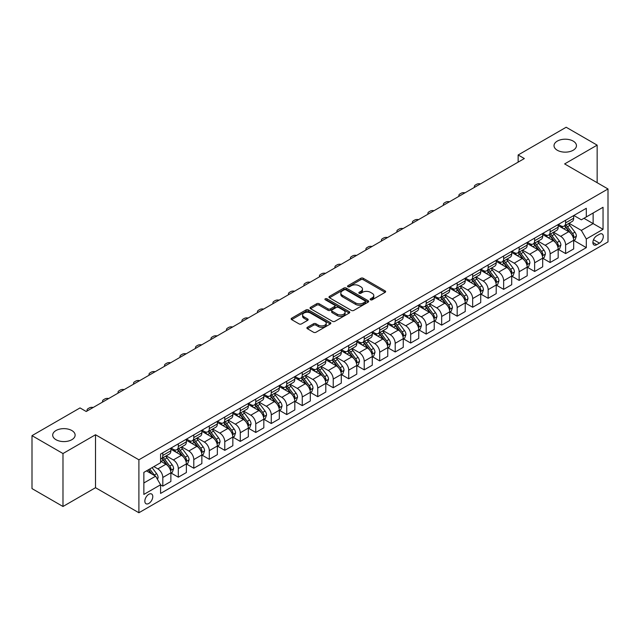 <?xml version="1.0" encoding="UTF-8"?>
<svg xmlns="http://www.w3.org/2000/svg" width="640" height="640" viewBox="0 0 640 640"><rect width="100%" height="100%" fill="white"/><g stroke="black" fill="none" stroke-linecap="round" stroke-linejoin="round"><path stroke-width="0.96" d="M370.512 299.792A1.208 0.696 0 0 0 372.208 299.792L385.136 292.328A1.72 0.992 0 0 0 385.64 291.624A1.72 0.992 0 0 0 385.136 290.92L363.24 278.28A1.72 0.992 0 0 0 360.808 278.28L347.88 285.744A1.208 0.696 0 0 0 347.528 286.232A1.208 0.696 0 0 0 347.88 286.728A1.208 0.696 0 0 0 349.584 286.728L351.256 285.76A5.504 3.176 0 0 1 359.04 285.76L360.864 286.816A5.504 3.176 0 0 1 362.48 289.056A5.504 3.176 0 0 1 360.864 291.304L359.192 292.272A1.208 0.696 0 0 0 358.84 292.768A1.208 0.696 0 0 0 359.192 293.256A1.208 0.696 0 0 0 360.896 293.256L362.568 292.288A5.504 3.176 0 0 1 370.36 292.288L372.184 293.344A5.504 3.176 0 0 1 373.792 295.592A5.504 3.176 0 0 1 372.184 297.84L370.512 298.808A1.208 0.696 0 0 0 370.152 299.296A1.208 0.696 0 0 0 370.512 299.792L370.512 298.808M71.848 430.536A11.216 6.48 0 0 0 59.624 429.128A11.216 6.48 0 0 0 52.696 435.112A11.216 6.48 0 0 0 55.984 439.696A11.216 6.48 0 0 0 68.208 441.096A11.216 6.48 0 0 0 75.128 435.112A11.216 6.48 0 0 0 71.848 430.536M573.176 141.096A11.216 6.48 0 0 0 560.952 139.688A11.216 6.48 0 0 0 554.024 145.672A11.216 6.48 0 0 0 557.312 150.256A11.216 6.48 0 0 0 569.536 151.656A11.216 6.48 0 0 0 576.456 145.672A11.216 6.48 0 0 0 573.176 141.096M148.808 503.448A5.608 3.24 120 0 0 152.472 498.504A5.608 3.24 120 0 0 151.616 494.008A5.608 3.24 120 0 0 148.808 494.288A5.608 3.24 120 0 0 145.144 499.232A5.608 3.24 120 0 0 146.008 503.728A5.608 3.24 120 0 0 148.808 503.448M307.4 327.304A1.72 0.992 0 0 0 306.896 328.008A1.72 0.992 0 0 0 307.4 328.704L313.544 332.256A1.72 0.992 0 0 0 315.976 332.256L330.336 323.968A1.72 0.992 0 0 0 330.84 323.264A1.72 0.992 0 0 0 330.336 322.56L308.432 309.92A1.72 0.992 0 0 0 306 309.92L291.648 318.208A1.72 0.992 0 0 0 291.144 318.912A1.72 0.992 0 0 0 291.648 319.616L299.064 323.896A1.72 0.992 0 0 0 301.504 323.896L307.648 320.352A1.72 0.992 0 0 0 308.152 319.648A1.72 0.992 0 0 0 307.648 318.944L303.968 316.824A4.6 2.656 0 0 1 302.616 314.944A4.6 2.656 0 0 1 305.456 312.488A4.6 2.656 0 0 1 310.472 313.064L324.888 321.384A4.6 2.656 0 0 1 326.24 323.264A4.6 2.656 0 0 1 323.392 325.72A4.6 2.656 0 0 1 318.384 325.144L315.976 323.76A1.72 0.992 0 0 0 313.544 323.76L307.4 327.304L307.4 328.704M95.52 434.752L62.984 453.536L32 435.648L32 488.6L62.984 506.488L95.52 487.704L138.896 512.752L138.896 459.8L95.52 434.752L95.52 487.704M597.152 182.704L597.152 145.136L564.624 163.92L608 188.968L138.896 459.8M597.152 145.136L566.168 127.248L518.144 154.976L518.144 162.136M32 435.648L80.024 407.92L86.224 411.504L524.344 158.552L518.144 154.976M351.376 310.408A1.72 0.992 0 0 0 353.808 310.408L368.168 302.12A1.72 0.992 0 0 0 368.672 301.424A1.72 0.992 0 0 0 368.168 300.72L346.272 288.08A1.72 0.992 0 0 0 343.84 288.08L329.48 296.368A1.72 0.992 0 0 0 328.976 297.064A1.72 0.992 0 0 0 329.48 297.768L351.376 310.408M325.768 300.048A1.208 0.696 0 0 1 326.984 300.216L349.224 313.056L334.896 321.336A1.72 0.992 0 0 1 332.464 321.336L310.56 308.688L310.56 307.288A1.72 0.992 0 0 0 310.056 307.992A1.72 0.992 0 0 0 310.56 308.688M310.56 307.288L316.704 303.736A1.72 0.992 0 0 1 319.144 303.736L328.024 308.864A1.72 0.992 0 0 0 330.456 308.864L334.528 306.512A1.72 0.992 0 0 0 335.032 305.808A1.72 0.992 0 0 0 334.528 305.112L325.28 299.768A1.208 0.696 0 0 1 324.928 299.28A1.208 0.696 0 0 1 325.672 298.64A1.208 0.696 0 0 1 326.984 298.784L349.248 311.64A1.72 0.992 0 0 1 349.752 312.344A1.72 0.992 0 0 1 349.248 313.048L349.248 311.64M599.448 234.256L596.72 235.832A5.432 3.136 120 0 0 593.176 240.624A5.432 3.136 120 0 0 594.008 244.976A5.432 3.136 120 0 0 596.72 244.704L599.448 243.136A5.432 3.136 120 0 0 603 238.344A5.432 3.136 120 0 0 602.168 233.992A5.432 3.136 120 0 0 599.448 234.256M138.896 512.752L608 241.92L608 188.968M573.856 215.48L581.352 219.808L586.312 216.944L586.312 208.288L160.584 454.072L160.584 462.736L143.856 472.392L143.856 494.432L160.584 484.776L160.584 493.432L586.312 247.64L586.312 238.984L581.352 230.392L569.032 223.28M586.312 216.944L603.04 207.28L603.04 229.32L586.312 238.984M62.984 453.536L62.984 506.488M583.952 218.304L593.128 223.6L593.128 213.008L603.04 207.28M581.352 230.392L593.128 223.6L603.04 229.32M143.856 482.984L155.624 476.184L146.456 470.888M160.584 484.848L162.816 486.136L162.816 477.472A7.008 4.048 -120 0 0 157.856 468.888L153.896 466.6M162.816 486.136L170.872 481.48L170.872 472.824A7.008 4.048 -120 0 0 165.912 464.24L160.584 461.16M171.056 473L178.312 477.192L178.312 468.528A7.008 4.048 -120 0 0 173.352 459.944L166.232 455.832M178.312 477.192L186.368 472.536L186.368 463.88A7.008 4.048 -120 0 0 181.408 455.296L170.872 449.208M186.552 464.056L193.8 468.24L193.8 459.584A7.008 4.048 -120 0 0 188.84 451L181.728 446.888M193.8 468.24L201.856 463.592L201.856 454.936A7.008 4.048 -120 0 0 196.896 446.344L186.368 440.264M202.04 455.112L209.296 459.296L209.296 450.64A7.008 4.048 -120 0 0 204.336 442.056L197.216 437.944M209.296 459.296L217.352 454.648L217.352 445.992A7.008 4.048 -120 0 0 212.392 437.4L201.856 431.32M217.536 446.168L224.784 450.352L224.784 441.696A7.008 4.048 -120 0 0 219.824 433.112L212.712 429M224.784 450.352L232.84 445.704L232.84 437.048A7.008 4.048 -120 0 0 227.88 428.456L217.352 422.376M233.024 437.224L240.28 441.408L240.28 432.752A7.008 4.048 -120 0 0 235.32 424.168L228.2 420.056M240.28 441.408L248.336 436.76L248.336 428.104A7.008 4.048 -120 0 0 243.376 419.512L232.84 413.432M248.52 428.28L255.768 432.464L255.768 423.808A7.008 4.048 -120 0 0 250.808 415.224L243.696 411.112M255.768 432.464L263.824 427.816L263.824 419.16A7.008 4.048 -120 0 0 258.864 410.568L248.336 404.488M264.008 419.336L271.264 423.52L271.264 414.864A7.008 4.048 -120 0 0 266.304 406.28L259.184 402.168M271.264 423.52L279.32 418.872L279.32 410.216A7.008 4.048 -120 0 0 274.36 401.624L263.824 395.544M279.504 410.392L286.752 414.576L286.752 405.92A7.008 4.048 -120 0 0 281.8 397.336L274.68 393.224M286.752 414.576L294.808 409.928L294.808 401.272A7.008 4.048 -120 0 0 289.856 392.68L279.32 386.6M294.992 401.448L302.248 405.632L302.248 396.976A7.008 4.048 -120 0 0 297.288 388.392L290.168 384.28M302.248 405.632L310.304 400.984L310.304 392.328A7.008 4.048 -120 0 0 305.344 383.736L294.808 377.656M310.488 392.504L317.736 396.688L317.736 388.032A7.008 4.048 -120 0 0 312.784 379.448L305.664 375.336M317.736 396.688L325.792 392.04L325.792 383.376A7.008 4.048 -120 0 0 320.84 374.792L310.304 368.712M325.976 383.56L333.232 387.744L333.232 379.088A7.008 4.048 -120 0 0 328.272 370.496L321.152 366.392M333.232 387.744L341.288 383.096L341.288 374.432A7.008 4.048 -120 0 0 336.328 365.848L325.792 359.768M341.472 374.616L348.72 378.8L348.72 370.144A7.008 4.048 -120 0 0 343.768 361.552L336.648 357.448M348.72 378.8L356.776 374.152L356.776 365.488A7.008 4.048 -120 0 0 351.824 356.904L341.288 350.824M356.968 365.672L364.216 369.856L364.216 361.2A7.008 4.048 -120 0 0 359.256 352.608L352.136 348.504M364.216 369.856L372.272 365.208L372.272 356.544A7.008 4.048 -120 0 0 367.312 347.96L356.776 341.88M372.456 356.728L379.704 360.912L379.704 352.256A7.008 4.048 -120 0 0 374.752 343.664L367.632 339.56M379.704 360.912L387.76 356.264L387.76 347.6A7.008 4.048 -120 0 0 382.808 339.016L372.272 332.936M387.952 347.784L395.2 351.968L395.2 343.312A7.008 4.048 -120 0 0 390.24 334.72L383.12 330.616M395.2 351.968L403.256 347.32L403.256 338.656A7.008 4.048 -120 0 0 398.296 330.072L387.76 323.992M403.44 338.84L410.688 343.024L410.688 334.368A7.008 4.048 -120 0 0 405.736 325.776L398.616 321.672M410.688 343.024L418.744 338.368L418.744 329.712A7.008 4.048 -120 0 0 413.792 321.128L403.256 315.048M418.936 329.896L426.184 334.08L426.184 325.424A7.008 4.048 -120 0 0 421.224 316.832L414.104 312.728M426.184 334.08L434.24 329.424L434.24 320.768A7.008 4.048 -120 0 0 429.28 312.184L418.744 306.104M434.424 320.952L441.672 325.136L441.672 316.48A7.008 4.048 -120 0 0 436.72 307.888L429.6 303.776M441.672 325.136L449.728 320.48L449.728 311.824A7.008 4.048 -120 0 0 444.776 303.24L434.24 297.16M449.92 312.008L457.168 316.192L457.168 307.528A7.008 4.048 -120 0 0 452.208 298.944L445.096 294.832M457.168 316.192L465.224 311.536L465.224 302.88A7.008 4.048 -120 0 0 460.264 294.296L449.728 288.208M465.408 303.056L472.664 307.248L472.664 298.584A7.008 4.048 -120 0 0 467.704 290L460.584 285.888M472.664 307.248L480.72 302.592L480.72 293.936A7.008 4.048 -120 0 0 475.76 285.352L465.224 279.264M480.904 294.112L488.152 298.304L488.152 289.64A7.008 4.048 -120 0 0 483.192 281.056L476.08 276.944M488.152 298.304L496.208 293.648L496.208 284.992A7.008 4.048 -120 0 0 491.248 276.408L480.72 270.32M496.392 285.168L503.648 289.36L503.648 280.696A7.008 4.048 -120 0 0 498.688 272.112L491.568 268M503.648 289.36L511.704 284.704L511.704 276.048A7.008 4.048 -120 0 0 506.744 267.464L496.208 261.376M511.888 276.224L519.136 280.416L519.136 271.752A7.008 4.048 -120 0 0 514.176 263.168L507.064 259.056M519.136 280.416L527.192 275.76L527.192 267.104A7.008 4.048 -120 0 0 522.232 258.52L511.704 252.432M527.376 267.28L534.632 271.472L534.632 262.808A7.008 4.048 -120 0 0 529.672 254.224L522.552 250.112M534.632 271.472L542.688 266.816L542.688 258.16A7.008 4.048 -120 0 0 537.728 249.576L527.192 243.488M542.872 258.336L550.12 262.52L550.12 253.864A7.008 4.048 -120 0 0 545.16 245.28L538.048 241.168M550.12 262.52L558.176 257.872L558.176 249.216A7.008 4.048 -120 0 0 553.216 240.632L542.688 234.544M558.36 249.392L565.616 253.576L565.616 244.92A7.008 4.048 -120 0 0 560.656 236.336L553.536 232.224M565.616 253.576L573.672 248.928L573.672 240.272A7.008 4.048 -120 0 0 568.712 231.68L558.176 225.6M558.36 224.424L560.656 225.744A7.008 4.048 -120 0 0 564.16 226.088A7.008 4.048 -120 0 0 565.616 222.88L565.616 220.232M542.872 233.368L545.16 234.688A7.008 4.048 -120 0 0 548.672 235.04A7.008 4.048 -120 0 0 550.12 231.824L550.12 229.176M527.376 242.312L529.672 243.632A7.008 4.048 -120 0 0 533.176 243.984A7.008 4.048 -120 0 0 534.632 240.768L534.632 238.12M511.888 251.256L514.176 252.576A7.008 4.048 -120 0 0 517.688 252.928A7.008 4.048 -120 0 0 519.136 249.712L519.136 247.064M496.392 260.2L498.688 261.52A7.008 4.048 -120 0 0 502.192 261.872A7.008 4.048 -120 0 0 503.648 258.656L503.648 256.008M480.904 269.144L483.192 270.464A7.008 4.048 -120 0 0 486.704 270.816A7.008 4.048 -120 0 0 488.152 267.6L488.152 264.96M465.408 278.088L467.704 279.408A7.008 4.048 -120 0 0 471.208 279.76A7.008 4.048 -120 0 0 472.664 276.552L472.664 273.904M449.92 287.032L452.208 288.352A7.008 4.048 -120 0 0 455.712 288.704A7.008 4.048 -120 0 0 457.168 285.496L457.168 282.848M434.424 295.976L436.72 297.296A7.008 4.048 -120 0 0 440.224 297.648A7.008 4.048 -120 0 0 441.672 294.44L441.672 291.792M418.936 304.92L421.224 306.24A7.008 4.048 -120 0 0 424.728 306.592A7.008 4.048 -120 0 0 426.184 303.384L426.184 300.736M403.44 313.864L405.736 315.184A7.008 4.048 -120 0 0 409.24 315.536A7.008 4.048 -120 0 0 410.688 312.328L410.688 309.68M387.952 322.808L390.24 324.136A7.008 4.048 -120 0 0 393.744 324.48A7.008 4.048 -120 0 0 395.2 321.272L395.2 318.624M372.456 331.752L374.752 333.08A7.008 4.048 -120 0 0 378.256 333.424A7.008 4.048 -120 0 0 379.704 330.216L379.704 327.568M356.968 340.696L359.256 342.024A7.008 4.048 -120 0 0 362.76 342.368A7.008 4.048 -120 0 0 364.216 339.16L364.216 336.512M341.472 349.64L343.768 350.968A7.008 4.048 -120 0 0 347.272 351.312A7.008 4.048 -120 0 0 348.72 348.104L348.72 345.456M325.976 358.584L328.272 359.912A7.008 4.048 -120 0 0 331.776 360.256A7.008 4.048 -120 0 0 333.232 357.048L333.232 354.4M310.488 367.528L312.784 368.856A7.008 4.048 -120 0 0 316.288 369.2A7.008 4.048 -120 0 0 317.736 365.992L317.736 363.344M294.992 376.472L297.288 377.8A7.008 4.048 -120 0 0 300.792 378.144A7.008 4.048 -120 0 0 302.248 374.936L302.248 372.288M279.504 385.416L281.8 386.744A7.008 4.048 -120 0 0 285.304 387.088A7.008 4.048 -120 0 0 286.752 383.88L286.752 381.232M264.008 394.36L266.304 395.688A7.008 4.048 -120 0 0 269.808 396.032A7.008 4.048 -120 0 0 271.264 392.824L271.264 390.176M248.52 403.304L250.808 404.632A7.008 4.048 -120 0 0 254.32 404.976A7.008 4.048 -120 0 0 255.768 401.768L255.768 399.12M233.024 412.248L235.32 413.576A7.008 4.048 -120 0 0 238.824 413.92A7.008 4.048 -120 0 0 240.28 410.712L240.28 408.064M217.536 421.2L219.824 422.52A7.008 4.048 -120 0 0 223.336 422.864A7.008 4.048 -120 0 0 224.784 419.656L224.784 417.008M202.04 430.144L204.336 431.464A7.008 4.048 -120 0 0 207.84 431.808A7.008 4.048 -120 0 0 209.296 428.6L209.296 425.952M186.552 439.088L188.84 440.408A7.008 4.048 -120 0 0 192.352 440.752A7.008 4.048 -120 0 0 193.8 437.544L193.8 434.896M171.056 448.032L173.352 449.352A7.008 4.048 -120 0 0 176.856 449.704A7.008 4.048 -120 0 0 178.312 446.488L178.312 443.84M573.856 240.448L586.312 247.64M564.16 226.088L572.216 221.44A7.008 4.048 -120 0 0 573.672 218.232L573.672 215.584M548.672 235.04L556.728 230.384A7.008 4.048 -120 0 0 558.176 227.176L558.176 224.528M533.176 243.984L541.232 239.328A7.008 4.048 -120 0 0 542.688 236.12L542.688 233.472M517.688 252.928L525.744 248.272A7.008 4.048 -120 0 0 527.192 245.064L527.192 242.416M502.192 261.872L510.248 257.216A7.008 4.048 -120 0 0 511.704 254.008L511.704 251.36M486.704 270.816L494.76 266.16A7.008 4.048 -120 0 0 496.208 262.952L496.208 260.304M471.208 279.76L479.264 275.104A7.008 4.048 -120 0 0 480.72 271.896L480.72 269.248M455.712 288.704L463.768 284.048A7.008 4.048 -120 0 0 465.224 280.84L465.224 278.192M440.224 297.648L448.28 292.992A7.008 4.048 -120 0 0 449.728 289.784L449.728 287.136M424.728 306.592L432.784 301.936A7.008 4.048 -120 0 0 434.24 298.728L434.24 296.08M409.24 315.536L417.296 310.888A7.008 4.048 -120 0 0 418.744 307.672L418.744 305.024M393.744 324.48L401.8 319.832A7.008 4.048 -120 0 0 403.256 316.616L403.256 313.968M378.256 333.424L386.312 328.776A7.008 4.048 -120 0 0 387.76 325.56L387.76 322.912M362.76 342.368L370.816 337.72A7.008 4.048 -120 0 0 372.272 334.504L372.272 331.856M347.272 351.312L355.328 346.664A7.008 4.048 -120 0 0 356.776 343.448L356.776 340.808M331.776 360.256L339.832 355.608A7.008 4.048 -120 0 0 341.288 352.4L341.288 349.752M316.288 369.2L324.344 364.552A7.008 4.048 -120 0 0 325.792 361.344L325.792 358.696M300.792 378.144L308.848 373.496A7.008 4.048 -120 0 0 310.304 370.288L310.304 367.64M285.304 387.088L293.36 382.44A7.008 4.048 -120 0 0 294.808 379.232L294.808 376.584M269.808 396.032L277.864 391.384A7.008 4.048 -120 0 0 279.32 388.176L279.32 385.528M254.32 404.976L262.376 400.328A7.008 4.048 -120 0 0 263.824 397.12L263.824 394.472M238.824 413.92L246.88 409.272A7.008 4.048 -120 0 0 248.336 406.064L248.336 403.416M223.336 422.864L231.392 418.216A7.008 4.048 -120 0 0 232.84 415.008L232.84 412.36M207.84 431.808L215.896 427.16A7.008 4.048 -120 0 0 217.352 423.952L217.352 421.304M192.352 440.752L200.408 436.104A7.008 4.048 -120 0 0 201.856 432.896L201.856 430.248M176.856 449.704L184.912 445.048A7.008 4.048 -120 0 0 186.368 441.84L186.368 439.192M160.584 458.928A7.008 4.048 -120 0 0 161.368 458.648L169.424 453.992A7.008 4.048 -120 0 0 170.872 450.784L170.872 448.136M161.368 458.648A7.008 4.048 -120 0 0 162.816 455.432L162.816 452.784M155.624 476.184L160.584 484.776M370.992 299.96L372.184 299.272A5.504 3.176 0 0 0 373.792 297.024L373.792 295.592M362.48 289.056L362.48 290.488A5.504 3.176 0 0 1 360.864 292.736L359.672 293.424M385.136 290.92L385.136 292.328L363.24 279.712A1.72 0.992 0 0 0 360.808 279.712L348.36 286.896M368.168 300.72L368.168 302.12L346.272 289.504A1.72 0.992 0 0 0 343.84 289.504L329.504 297.784M365.128 301.912A1.208 0.696 0 0 0 365.48 301.424A1.208 0.696 0 0 0 365.128 300.928L345.904 289.832A1.208 0.696 0 0 0 344.2 289.832L342.44 290.848A5.504 3.176 0 0 0 340.824 293.096A5.504 3.176 0 0 0 342.44 295.344L355.576 302.928A5.504 3.176 0 0 0 363.36 302.928L365.128 301.912L365.128 303.344A1.208 0.696 0 0 0 365.48 302.856L365.48 301.424M340.824 293.096L340.824 294.528A5.504 3.176 0 0 0 342.44 296.776L342.44 295.344M365.128 303.344L363.36 304.36A5.504 3.176 0 0 1 355.576 304.36L342.44 296.776M310.584 308.704L316.704 305.168L316.704 303.736M335.032 305.808L335.032 307.24A1.72 0.992 0 0 1 334.528 307.944L330.456 310.296A1.72 0.992 0 0 1 328.024 310.296L319.144 305.168A1.72 0.992 0 0 0 316.704 305.168M337.24 314.184A4.6 2.656 0 0 0 342.248 314.76A4.6 2.656 0 0 0 345.096 312.304A4.6 2.656 0 0 0 343.744 310.432L338.664 307.496A1.72 0.992 0 0 0 336.232 307.496L332.16 309.848A1.72 0.992 0 0 0 331.656 310.552A1.72 0.992 0 0 0 332.16 311.256L337.24 314.184L337.24 315.616A4.6 2.656 0 0 0 342.248 316.192A4.6 2.656 0 0 0 345.096 313.736L345.096 312.304M331.656 310.552L331.656 311.984A1.72 0.992 0 0 0 332.16 312.688L332.16 311.256M337.24 315.616L332.16 312.688M326.24 323.264L326.24 324.696A4.6 2.656 0 0 1 323.392 327.152A4.6 2.656 0 0 1 318.384 326.576L315.976 325.184A1.72 0.992 0 0 0 313.544 325.184L307.424 328.72M302.616 314.944L302.616 316.376A4.6 2.656 0 0 0 303.968 318.248L303.968 316.824M307.648 318.944L307.648 320.352L303.968 318.248M330.312 323.984L308.432 311.352A1.72 0.992 0 0 0 306 311.352L291.672 319.624M573.672 240.56L575.16 239.696L576.392 236.12A4.648 2.68 -120 0 0 574.912 232.168L569.848 225.408A13.408 7.744 -120 0 0 568.384 223.656M563.352 228.584A13.408 7.744 -120 0 0 560.608 225.712M573.248 237.712L573.888 236.32A4.648 2.68 -120 0 0 572.56 233.528L567.496 226.768A13.408 7.744 -120 0 0 566.032 225.016M564.784 225.736A11.128 6.424 60 0 1 566.608 227.808L570.896 233.528M564.544 225.872A13.408 7.744 60 0 1 566.008 227.624L569.376 232.12M480.472 183.88A3.504 2.024 -0 0 0 476.624 184.312L475.384 185.032A3.504 2.024 -0 0 0 474.36 186.464A3.504 2.024 -0 0 0 474.64 187.248M558.176 249.504L559.664 248.64L560.904 245.064A4.648 2.68 -120 0 0 559.424 241.112L554.36 234.352A13.408 7.744 -120 0 0 552.896 232.6M547.856 237.536A13.408 7.744 -120 0 0 545.112 234.656M557.752 246.656L558.392 245.264A4.648 2.68 -120 0 0 557.064 242.472L552 235.712A13.408 7.744 -120 0 0 550.536 233.96M549.288 234.68A11.128 6.424 60 0 1 551.12 236.752L555.4 242.472M549.048 234.816A13.408 7.744 60 0 1 550.512 236.568L553.88 241.064M464.984 192.824A3.504 2.024 -0 0 0 461.136 193.256L459.896 193.976A3.504 2.024 -0 0 0 458.864 195.408A3.504 2.024 -0 0 0 459.144 196.192M542.688 258.448L544.176 257.584L545.408 254.008A4.648 2.68 -120 0 0 543.928 250.056L538.864 243.296A13.408 7.744 -120 0 0 537.4 241.544M532.368 246.48A13.408 7.744 -120 0 0 529.624 243.6M542.264 255.6L542.904 254.208A4.648 2.68 -120 0 0 541.576 251.416L536.512 244.656A13.408 7.744 -120 0 0 535.048 242.904M533.8 243.624A11.128 6.424 60 0 1 535.624 245.696L539.912 251.416M533.56 243.76A13.408 7.744 60 0 1 535.024 245.512L538.392 250.008M449.488 201.768A3.504 2.024 -0 0 0 445.64 202.2L444.4 202.92A3.504 2.024 -0 0 0 443.376 204.352A3.504 2.024 -0 0 0 443.656 205.136M527.192 267.392L528.68 266.528L529.92 262.952A4.648 2.68 -120 0 0 528.44 259L523.376 252.24A13.408 7.744 -120 0 0 521.912 250.488M516.872 255.424A13.408 7.744 -120 0 0 514.128 252.544M526.768 264.544L527.408 263.152A4.648 2.68 -120 0 0 526.08 260.36L521.016 253.6A13.408 7.744 -120 0 0 519.552 251.848M518.304 252.568A11.128 6.424 60 0 1 520.136 254.64L524.416 260.36M518.064 252.704A13.408 7.744 60 0 1 519.528 254.456L522.896 258.952M433.992 210.712A3.504 2.024 -0 0 0 430.152 211.144L428.912 211.864A3.504 2.024 -0 0 0 427.88 213.296A3.504 2.024 -0 0 0 428.16 214.08M511.704 276.336L513.184 275.472L514.424 271.896A4.648 2.68 -120 0 0 512.944 267.944L507.88 261.184A13.408 7.744 -120 0 0 506.416 259.432M501.384 264.368A13.408 7.744 -120 0 0 498.632 261.496M511.28 273.488L511.92 272.096A4.648 2.68 -120 0 0 510.592 269.304L505.528 262.544A13.408 7.744 -120 0 0 504.064 260.792M502.816 261.512A11.128 6.424 60 0 1 504.64 263.584L508.928 269.304M502.576 261.648A13.408 7.744 60 0 1 504.04 263.4L507.408 267.896M418.504 219.656A3.504 2.024 -0 0 0 414.656 220.088L413.416 220.808A3.504 2.024 -0 0 0 412.392 222.24A3.504 2.024 -0 0 0 412.672 223.032M496.208 285.28L497.696 284.416L498.936 280.84A4.648 2.68 -120 0 0 497.456 276.888L492.392 270.128A13.408 7.744 -120 0 0 490.928 268.376M485.888 273.312A13.408 7.744 -120 0 0 483.144 270.44M495.784 282.432L496.424 281.04A4.648 2.68 -120 0 0 495.096 278.248L490.032 271.488A13.408 7.744 -120 0 0 488.568 269.736M487.32 270.456A11.128 6.424 60 0 1 489.152 272.528L493.432 278.248M487.08 270.592A13.408 7.744 60 0 1 488.544 272.344L491.912 276.84M403.008 228.6A3.504 2.024 -0 0 0 399.168 229.04L397.928 229.752A3.504 2.024 -0 0 0 396.896 231.184A3.504 2.024 -0 0 0 397.176 231.976M480.72 294.224L482.2 293.36L483.44 289.784A4.648 2.68 -120 0 0 481.96 285.832L476.896 279.072A13.408 7.744 -120 0 0 475.432 277.32M470.4 282.256A13.408 7.744 -120 0 0 467.648 279.384M480.296 291.376L480.936 289.984A4.648 2.68 -120 0 0 479.608 287.192L474.544 280.432A13.408 7.744 -120 0 0 473.08 278.68M471.832 279.4A11.128 6.424 60 0 1 473.656 281.472L477.944 287.2M471.592 279.536A13.408 7.744 60 0 1 473.056 281.288L476.424 285.784M387.52 237.552A3.504 2.024 -0 0 0 383.672 237.984L382.432 238.696A3.504 2.024 -0 0 0 381.408 240.128A3.504 2.024 -0 0 0 381.688 240.92M465.224 303.168L466.712 302.312L467.952 298.728A4.648 2.68 -120 0 0 466.464 294.776L461.4 288.016A13.408 7.744 -120 0 0 459.944 286.264M454.904 291.2A13.408 7.744 -120 0 0 452.16 288.328M464.8 300.32L465.44 298.928A4.648 2.68 -120 0 0 464.112 296.136L459.048 289.376A13.408 7.744 -120 0 0 457.584 287.624M456.336 288.344A11.128 6.424 60 0 1 458.168 290.416L462.448 296.144M456.096 288.48A13.408 7.744 60 0 1 457.56 290.232L460.928 294.728M372.024 246.496A3.504 2.024 -0 0 0 368.184 246.928L366.944 247.64A3.504 2.024 -0 0 0 365.912 249.072A3.504 2.024 -0 0 0 366.192 249.864M449.728 312.112L451.216 311.256L452.456 307.672A4.648 2.68 -120 0 0 450.976 303.72L445.912 296.96A13.408 7.744 -120 0 0 444.448 295.208M439.416 300.144A13.408 7.744 -120 0 0 436.664 297.272M449.312 309.264L449.952 307.872A4.648 2.68 -120 0 0 448.624 305.08L443.56 298.32A13.408 7.744 -120 0 0 442.096 296.568M440.848 297.288A11.128 6.424 60 0 1 442.672 299.368L446.96 305.088M440.608 297.424A13.408 7.744 60 0 1 442.072 299.176L445.44 303.672M356.536 255.44A3.504 2.024 -0 0 0 352.688 255.872L351.448 256.584A3.504 2.024 -0 0 0 350.424 258.016A3.504 2.024 -0 0 0 350.704 258.808M434.24 321.056L435.728 320.2L436.968 316.616A4.648 2.68 -120 0 0 435.48 312.664L430.416 305.904A13.408 7.744 -120 0 0 428.96 304.152M423.92 309.088A13.408 7.744 -120 0 0 421.176 306.216M433.816 318.208L434.456 316.816A4.648 2.68 -120 0 0 433.128 314.024L428.064 307.264A13.408 7.744 -120 0 0 426.6 305.512M425.352 306.232A11.128 6.424 60 0 1 427.184 308.312L431.464 314.032M425.112 306.368A13.408 7.744 60 0 1 426.576 308.12L429.944 312.616M341.04 264.384A3.504 2.024 -0 0 0 337.2 264.816L335.96 265.528A3.504 2.024 -0 0 0 334.928 266.96A3.504 2.024 -0 0 0 335.208 267.752M418.744 330L420.232 329.144L421.472 325.56A4.648 2.68 -120 0 0 419.992 321.608L414.928 314.848A13.408 7.744 -120 0 0 413.464 313.096M408.424 318.032A13.408 7.744 -120 0 0 405.68 315.16M418.328 327.152L418.968 325.76A4.648 2.68 -120 0 0 417.64 322.968L412.576 316.208A13.408 7.744 -120 0 0 411.112 314.456M409.864 315.176A11.128 6.424 60 0 1 411.688 317.256L415.976 322.976M409.624 315.312A13.408 7.744 60 0 1 411.088 317.064L414.448 321.56M325.552 273.328A3.504 2.024 -0 0 0 321.704 273.76L320.464 274.472A3.504 2.024 -0 0 0 319.44 275.904A3.504 2.024 -0 0 0 319.712 276.696M403.256 338.944L404.744 338.088L405.984 334.504A4.648 2.68 -120 0 0 404.496 330.552L399.432 323.792A13.408 7.744 -120 0 0 397.968 322.04M392.936 326.976A13.408 7.744 -120 0 0 390.192 324.104M402.832 336.096L403.472 334.704A4.648 2.68 -120 0 0 402.144 331.912L397.08 325.152A13.408 7.744 -120 0 0 395.616 323.4M394.368 324.12A11.128 6.424 60 0 1 396.2 326.2L400.48 331.92M394.128 324.256A13.408 7.744 60 0 1 395.592 326.008L398.96 330.504M310.056 282.272A3.504 2.024 -0 0 0 306.208 282.704L304.976 283.416A3.504 2.024 -0 0 0 303.944 284.848A3.504 2.024 -0 0 0 304.224 285.64M387.76 347.888L389.248 347.032L390.488 343.448A4.648 2.68 -120 0 0 389.008 339.496L383.944 332.736A13.408 7.744 -120 0 0 382.48 330.984M377.44 335.92A13.408 7.744 -120 0 0 374.696 333.048M387.336 345.04L387.984 343.648A4.648 2.68 -120 0 0 386.648 340.856L381.584 334.096A13.408 7.744 -120 0 0 380.128 332.344M378.88 333.064A11.128 6.424 60 0 1 380.704 335.144L384.992 340.864M378.64 333.2A13.408 7.744 60 0 1 380.104 334.952L383.464 339.448M294.568 291.216A3.504 2.024 -0 0 0 290.72 291.648L289.48 292.36A3.504 2.024 -0 0 0 288.456 293.792A3.504 2.024 -0 0 0 288.728 294.584M372.272 356.832L373.76 355.976L375 352.4A4.648 2.68 -120 0 0 373.512 348.44L368.448 341.68A13.408 7.744 -120 0 0 366.984 339.928M361.952 344.864A13.408 7.744 -120 0 0 359.208 341.992M371.848 353.992L372.488 352.592A4.648 2.68 -120 0 0 371.16 349.8L366.096 343.04A13.408 7.744 -120 0 0 364.632 341.288M363.384 342.008A11.128 6.424 60 0 1 365.208 344.088L369.496 349.808M363.144 342.144A13.408 7.744 60 0 1 364.608 343.896L367.976 348.392M279.072 300.16A3.504 2.024 -0 0 0 275.224 300.592L273.992 301.304A3.504 2.024 -0 0 0 272.96 302.736A3.504 2.024 -0 0 0 273.24 303.528M356.776 365.776L358.264 364.92L359.504 361.344A4.648 2.68 -120 0 0 358.024 357.384L352.96 350.624A13.408 7.744 -120 0 0 351.496 348.872M346.456 353.808A13.408 7.744 -120 0 0 343.712 350.936M356.352 362.936L357 361.536A4.648 2.68 -120 0 0 355.664 358.744L350.6 351.984A13.408 7.744 -120 0 0 349.144 350.232M347.896 350.952A11.128 6.424 60 0 1 349.72 353.032L354.008 358.752M347.656 351.088A13.408 7.744 60 0 1 349.12 352.84L352.48 357.336M263.584 309.104A3.504 2.024 -0 0 0 259.736 309.536L258.496 310.248A3.504 2.024 -0 0 0 257.472 311.68A3.504 2.024 -0 0 0 257.744 312.472M341.288 374.72L342.776 373.864L344.016 370.288A4.648 2.68 -120 0 0 342.528 366.328L337.464 359.568A13.408 7.744 -120 0 0 336 357.816M330.968 362.752A13.408 7.744 -120 0 0 328.224 359.88M340.864 371.88L341.504 370.48A4.648 2.68 -120 0 0 340.176 367.688L335.112 360.928A13.408 7.744 -120 0 0 333.648 359.176M332.4 359.896A11.128 6.424 60 0 1 334.224 361.976L338.512 367.696M332.16 360.032A13.408 7.744 60 0 1 333.624 361.792L336.992 366.28M248.088 318.048A3.504 2.024 -0 0 0 244.24 318.48L243 319.192A3.504 2.024 -0 0 0 241.976 320.624A3.504 2.024 -0 0 0 242.256 321.416M325.792 383.664L327.28 382.808L328.52 379.232A4.648 2.68 -120 0 0 327.04 375.272L321.976 368.512A13.408 7.744 -120 0 0 320.512 366.76M315.472 371.696A13.408 7.744 -120 0 0 312.728 368.824M325.368 380.824L326.016 379.424A4.648 2.68 -120 0 0 324.68 376.632L319.616 369.872A13.408 7.744 -120 0 0 318.16 368.12M316.912 368.84A11.128 6.424 60 0 1 318.736 370.92L323.024 376.64M316.672 368.984A13.408 7.744 60 0 1 318.128 370.736L321.496 375.224M232.6 326.992A3.504 2.024 -0 0 0 228.752 327.424L227.512 328.136A3.504 2.024 -0 0 0 226.488 329.568A3.504 2.024 -0 0 0 226.76 330.36M310.304 392.608L311.792 391.752L313.024 388.176A4.648 2.68 -120 0 0 311.544 384.216L306.48 377.456A13.408 7.744 -120 0 0 305.016 375.704M299.984 380.64A13.408 7.744 -120 0 0 297.24 377.768M309.88 389.768L310.52 388.368A4.648 2.68 -120 0 0 309.192 385.576L304.128 378.816A13.408 7.744 -120 0 0 302.664 377.064M301.416 377.784A11.128 6.424 60 0 1 303.24 379.864L307.528 385.584M301.176 377.928A13.408 7.744 60 0 1 302.64 379.68L306.008 384.168M217.104 335.936A3.504 2.024 -0 0 0 213.256 336.368L212.016 337.08A3.504 2.024 -0 0 0 210.992 338.512A3.504 2.024 -0 0 0 211.272 339.304M294.808 401.552L296.296 400.696L297.536 397.12A4.648 2.68 -120 0 0 296.056 393.16L290.992 386.4A13.408 7.744 -120 0 0 289.528 384.648M284.488 389.584A13.408 7.744 -120 0 0 281.744 386.712M294.384 398.712L295.032 397.32A4.648 2.68 -120 0 0 293.696 394.52L288.632 387.76A13.408 7.744 -120 0 0 287.168 386.008M285.92 386.728A11.128 6.424 60 0 1 287.752 388.808L292.04 394.528M285.688 386.872A13.408 7.744 60 0 1 287.144 388.624L290.512 393.112M201.616 344.88A3.504 2.024 -0 0 0 197.768 345.312L196.528 346.032A3.504 2.024 -0 0 0 195.504 347.456A3.504 2.024 -0 0 0 195.776 348.248M279.32 410.496L280.808 409.64L282.04 406.064A4.648 2.68 -120 0 0 280.56 402.104L275.496 395.344A13.408 7.744 -120 0 0 274.032 393.592M269 398.528A13.408 7.744 -120 0 0 266.256 395.656M278.896 407.656L279.536 406.264A4.648 2.68 -120 0 0 278.208 403.464L273.144 396.704A13.408 7.744 -120 0 0 271.68 394.952M270.432 395.672A11.128 6.424 60 0 1 272.256 397.752L276.544 403.472M270.192 395.816A13.408 7.744 60 0 1 271.656 397.568L275.024 402.056M186.12 353.824A3.504 2.024 -0 0 0 182.272 354.256L181.032 354.976A3.504 2.024 -0 0 0 180.008 356.4A3.504 2.024 -0 0 0 180.288 357.192M263.824 419.44L265.312 418.584L266.552 415.008A4.648 2.68 -120 0 0 265.072 411.048L260.008 404.288A13.408 7.744 -120 0 0 258.544 402.536M253.504 407.472A13.408 7.744 -120 0 0 250.76 404.6M263.4 416.6L264.04 415.208A4.648 2.68 -120 0 0 262.712 412.408L257.648 405.648A13.408 7.744 -120 0 0 256.184 403.896M254.936 404.616A11.128 6.424 60 0 1 256.768 406.696L261.048 412.416M254.696 404.76A13.408 7.744 60 0 1 256.16 406.512L259.528 411M170.632 362.768A3.504 2.024 -0 0 0 166.784 363.2L165.544 363.92A3.504 2.024 -0 0 0 164.52 365.352A3.504 2.024 -0 0 0 164.792 366.136M248.336 428.384L249.824 427.528L251.056 423.952A4.648 2.68 -120 0 0 249.576 419.992L244.512 413.232A13.408 7.744 -120 0 0 243.048 411.48M238.016 416.416A13.408 7.744 -120 0 0 235.272 413.544M247.912 425.544L248.552 424.152A4.648 2.68 -120 0 0 247.224 421.352L242.16 414.592A13.408 7.744 -120 0 0 240.696 412.84M239.448 413.56A11.128 6.424 60 0 1 241.272 415.64L245.56 421.36M239.208 413.704A13.408 7.744 60 0 1 240.672 415.456L244.04 419.952M155.136 371.712A3.504 2.024 -0 0 0 151.288 372.144L150.048 372.864A3.504 2.024 -0 0 0 149.024 374.296A3.504 2.024 -0 0 0 149.304 375.08M232.84 437.336L234.328 436.472L235.568 432.896A4.648 2.68 -120 0 0 234.088 428.944L229.024 422.184A13.408 7.744 -120 0 0 227.56 420.432M222.52 425.36A13.408 7.744 -120 0 0 219.776 422.488M232.416 434.488L233.056 433.096A4.648 2.68 -120 0 0 231.728 430.296L226.664 423.536A13.408 7.744 -120 0 0 225.2 421.784M223.952 422.504A11.128 6.424 60 0 1 225.784 424.584L230.064 430.304M223.712 422.648A13.408 7.744 60 0 1 225.176 424.4L228.544 428.896M139.648 380.656A3.504 2.024 -0 0 0 135.8 381.088L134.56 381.808A3.504 2.024 -0 0 0 133.528 383.24A3.504 2.024 -0 0 0 133.808 384.024M217.352 446.28L218.832 445.416L220.072 441.84A4.648 2.68 -120 0 0 218.592 437.888L213.528 431.128A13.408 7.744 -120 0 0 212.064 429.376M207.032 434.304A13.408 7.744 -120 0 0 204.288 431.432M216.928 443.432L217.568 442.04A4.648 2.68 -120 0 0 216.24 439.248L211.176 432.488A13.408 7.744 -120 0 0 209.712 430.728M208.464 431.456A11.128 6.424 60 0 1 210.288 433.528L214.576 439.248M208.224 431.592A13.408 7.744 60 0 1 209.688 433.344L213.056 437.84M124.152 389.6A3.504 2.024 -0 0 0 120.304 390.032L119.064 390.752A3.504 2.024 -0 0 0 118.04 392.184A3.504 2.024 -0 0 0 118.32 392.968M201.856 455.224L203.344 454.36L204.584 450.784A4.648 2.68 -120 0 0 203.104 446.832L198.04 440.072A13.408 7.744 -120 0 0 196.576 438.32M191.536 443.256A13.408 7.744 -120 0 0 188.792 440.376M201.432 452.376L202.072 450.984A4.648 2.68 -120 0 0 200.744 448.192L195.68 441.432A13.408 7.744 -120 0 0 194.216 439.68M192.968 440.4A11.128 6.424 60 0 1 194.8 442.472L199.08 448.192M192.728 440.536A13.408 7.744 60 0 1 194.192 442.288L197.56 446.784M108.656 398.544A3.504 2.024 -0 0 0 104.816 398.976L103.576 399.696A3.504 2.024 -0 0 0 102.544 401.128A3.504 2.024 -0 0 0 102.824 401.912M186.368 464.168L187.848 463.304L189.088 459.728A4.648 2.68 -120 0 0 187.608 455.776L182.544 449.016A13.408 7.744 -120 0 0 181.08 447.264M176.048 452.2A13.408 7.744 -120 0 0 173.296 449.32M185.944 461.32L186.584 459.928A4.648 2.68 -120 0 0 185.256 457.136L180.192 450.376A13.408 7.744 -120 0 0 178.728 448.624M177.48 449.344A11.128 6.424 60 0 1 179.304 451.416L183.592 457.136M177.24 449.48A13.408 7.744 60 0 1 178.704 451.232L182.072 455.728M93.168 407.488A3.504 2.024 -0 0 0 89.32 407.92L88.08 408.64A3.504 2.024 -0 0 0 87.056 410.072A3.504 2.024 -0 0 0 87.336 410.856M170.872 473.112L172.36 472.248L173.6 468.672A4.648 2.68 -120 0 0 172.112 464.72L167.048 457.96A13.408 7.744 -120 0 0 165.592 456.208M170.448 470.264L171.088 468.872A4.648 2.68 -120 0 0 169.76 466.08L164.696 459.32A13.408 7.744 -120 0 0 163.232 457.568M161.984 458.288A11.128 6.424 60 0 1 163.816 460.36L168.096 466.08M161.744 458.424A13.408 7.744 60 0 1 163.208 460.176L166.576 464.672M157.488 479.408L158.104 477.616A4.648 2.68 -120 0 0 156.624 473.664L152.104 467.632M154.688 475.648A4.648 2.68 -120 0 0 154.272 475.024L149.752 468.992M148.584 469.664L151.832 473.992M148.264 469.848L151.016 473.52M157.856 468.888L165.912 464.24M173.352 459.944L181.408 455.296M188.84 451L196.896 446.344M204.336 442.056L212.392 437.4M219.824 433.112L227.88 428.456M235.32 424.168L243.376 419.512M250.808 415.224L258.864 410.568M266.304 406.28L274.36 401.624M281.8 397.336L289.856 392.68M297.288 388.392L305.344 383.736M312.784 379.448L320.84 374.792M328.272 370.496L336.328 365.848M343.768 361.552L351.824 356.904M359.256 352.608L367.312 347.96M374.752 343.664L382.808 339.016M390.24 334.72L398.296 330.072M405.736 325.776L413.792 321.128M421.224 316.832L429.28 312.184M436.72 307.888L444.776 303.24M452.208 298.944L460.264 294.296M467.704 290L475.76 285.352M483.192 281.056L491.248 276.408M498.688 272.112L506.744 267.464M514.176 263.168L522.232 258.52M529.672 254.224L537.728 249.576M545.16 245.28L553.216 240.632M560.656 236.336L568.712 231.68M565.616 222.88L573.672 218.232M565.616 244.92L573.672 240.272M550.12 253.864L558.176 249.216M550.12 231.824L558.176 227.176M534.632 262.808L542.688 258.16M534.632 240.768L542.688 236.12M519.136 271.752L527.192 267.104M519.136 249.712L527.192 245.064M503.648 280.696L511.704 276.048M503.648 258.656L511.704 254.008M488.152 289.64L496.208 284.992M488.152 267.6L496.208 262.952M472.664 298.584L480.72 293.936M472.664 276.552L480.72 271.896M457.168 307.528L465.224 302.88M457.168 285.496L465.224 280.84M441.672 316.48L449.728 311.824M441.672 294.44L449.728 289.784M426.184 325.424L434.24 320.768M426.184 303.384L434.24 298.728M410.688 334.368L418.744 329.712M410.688 312.328L418.744 307.672M395.2 343.312L403.256 338.656M395.2 321.272L403.256 316.616M379.704 352.256L387.76 347.6M379.704 330.216L387.76 325.56M364.216 361.2L372.272 356.544M364.216 339.16L372.272 334.504M348.72 370.144L356.776 365.488M348.72 348.104L356.776 343.448M333.232 379.088L341.288 374.432M333.232 357.048L341.288 352.4M317.736 388.032L325.792 383.376M317.736 365.992L325.792 361.344M302.248 396.976L310.304 392.328M302.248 374.936L310.304 370.288M286.752 405.92L294.808 401.272M286.752 383.88L294.808 379.232M271.264 414.864L279.32 410.216M271.264 392.824L279.32 388.176M255.768 423.808L263.824 419.16M255.768 401.768L263.824 397.12M240.28 432.752L248.336 428.104M240.28 410.712L248.336 406.064M224.784 441.696L232.84 437.048M224.784 419.656L232.84 415.008M209.296 450.64L217.352 445.992M209.296 428.6L217.352 423.952M193.8 459.584L201.856 454.936M193.8 437.544L201.856 432.896M178.312 468.528L186.368 463.88M178.312 446.488L186.368 441.84M162.816 477.472L170.872 472.824M162.816 455.432L170.872 450.784M593.504 239.704L599.448 243.136M592.88 242.488L596.72 244.704M372.184 299.272L372.184 297.84M359.192 293.256L359.192 292.272M360.864 292.736L360.864 291.304M347.88 286.728L347.88 285.744M360.808 279.712L360.808 278.28M363.24 279.712L363.24 278.28M329.48 297.768L329.48 296.368M343.84 289.504L343.84 288.08M346.272 289.504L346.272 288.08M355.576 304.36L355.576 302.928M363.36 304.36L363.36 302.928M319.144 305.168L319.144 303.736M328.024 310.296L328.024 308.864M330.456 310.296L330.456 308.864M334.528 307.944L334.528 306.512M326.984 300.216L326.984 298.784M313.544 325.184L313.544 323.76M315.976 325.184L315.976 323.76M318.384 326.576L318.384 325.144M291.648 319.616L291.648 318.208M306 311.352L306 309.92M308.432 311.352L308.432 309.92M330.336 323.968L330.336 322.56M573.32 237.968L576.368 236.208M567.496 226.768L569.848 225.408M563.84 228.872L566.008 227.624M572.56 233.528L574.912 232.168M572.192 235.336L573.888 236.32M557.832 246.912L560.872 245.152M552 235.712L554.36 234.352M548.352 237.816L550.512 236.568M557.064 242.472L559.424 241.112M556.696 244.28L558.392 245.264M542.336 255.856L545.384 254.096M536.512 244.656L538.864 243.296M532.856 246.76L535.024 245.512M541.576 251.416L543.928 250.056M541.208 253.224L542.904 254.208M526.848 264.8L529.888 263.04M521.016 253.6L523.376 252.24M517.368 255.704L519.528 254.456M526.08 260.36L528.44 259M525.712 262.168L527.408 263.152M511.352 273.744L514.4 271.984M505.528 262.544L507.88 261.184M501.872 264.648L504.04 263.4M510.592 269.304L512.944 267.944M510.224 271.112L511.92 272.096M495.864 282.688L498.904 280.928M490.032 271.488L492.392 270.128M486.384 273.592L488.544 272.344M495.096 278.248L497.456 276.888M494.728 280.056L496.424 281.04M480.368 291.632L483.408 289.872M474.544 280.432L476.896 279.072M470.888 282.536L473.056 281.288M479.608 287.192L481.96 285.832M479.24 289L480.936 289.984M464.88 300.576L467.92 298.816M459.048 289.376L461.4 288.016M455.4 291.48L457.56 290.232M464.112 296.136L466.464 294.776M463.744 297.952L465.44 298.928M449.384 309.52L452.424 307.768M443.56 298.32L445.912 296.96M439.904 300.424L442.072 299.176M448.624 305.08L450.976 303.72M448.256 306.896L449.952 307.872M433.896 318.464L436.936 316.712M428.064 307.264L430.416 305.904M424.416 309.368L426.576 308.12M433.128 314.024L435.48 312.664M432.76 315.84L434.456 316.816M418.4 327.408L421.44 325.656M412.576 316.208L414.928 314.848M408.92 318.312L411.088 317.064M417.64 322.968L419.992 321.608M417.272 324.784L418.968 325.76M402.912 336.352L405.952 334.6M397.08 325.152L399.432 323.792M393.432 327.264L395.592 326.008M402.144 331.912L404.496 330.552M401.776 333.728L403.472 334.704M387.416 345.296L390.456 343.544M381.584 334.096L383.944 332.736M377.936 336.208L380.104 334.952M386.648 340.856L389.008 339.496M386.28 342.672L387.984 343.648M371.92 354.24L374.968 352.488M366.096 343.04L368.448 341.68M362.448 345.152L364.608 343.896M371.16 349.8L373.512 348.44M370.792 351.616L372.488 352.592M356.432 363.184L359.472 361.432M350.6 351.984L352.96 350.624M346.952 354.096L349.12 352.84M355.664 358.744L358.024 357.384M355.296 360.56L357 361.536M340.936 372.128L343.984 370.376M335.112 360.928L337.464 359.568M331.456 363.04L333.624 361.792M340.176 367.688L342.528 366.328M339.808 369.504L341.504 370.48M325.448 381.072L328.488 379.32M319.616 369.872L321.976 368.512M315.968 371.984L318.128 370.736M324.68 376.632L327.04 375.272M324.312 378.448L326.016 379.424M309.952 390.024L313 388.264M304.128 378.816L306.48 377.456M300.472 380.928L302.64 379.68M309.192 385.576L311.544 384.216M308.824 387.392L310.52 388.368M294.464 398.968L297.504 397.208M288.632 387.76L290.992 386.4M284.984 389.872L287.144 388.624M293.696 394.52L296.056 393.16M293.328 396.336L295.032 397.32M278.968 407.912L282.016 406.152M273.144 396.704L275.496 395.344M269.488 398.816L271.656 397.568M278.208 403.464L280.56 402.104M277.84 405.28L279.536 406.264M263.48 416.856L266.52 415.096M257.648 405.648L260.008 404.288M254 407.76L256.16 406.512M262.712 412.408L265.072 411.048M262.344 414.224L264.04 415.208M247.984 425.8L251.032 424.04M242.16 414.592L244.512 413.232M238.504 416.704L240.672 415.456M247.224 421.352L249.576 419.992M246.856 423.168L248.552 424.152M232.496 434.744L235.536 432.984M226.664 423.536L229.024 422.184M223.016 425.648L225.176 424.4M231.728 430.296L234.088 428.944M231.36 432.112L233.056 433.096M217 443.688L220.048 441.928M211.176 432.488L213.528 431.128M207.52 434.592L209.688 433.344M216.24 439.248L218.592 437.888M215.872 441.056L217.568 442.04M201.512 452.632L204.552 450.872M195.68 441.432L198.04 440.072M192.032 443.536L194.192 442.288M200.744 448.192L203.104 446.832M200.376 450L202.072 450.984M186.016 461.576L189.056 459.816M180.192 450.376L182.544 449.016M176.536 452.48L178.704 451.232M185.256 457.136L187.608 455.776M184.888 458.944L186.584 459.928M170.528 470.52L173.568 468.76M164.696 459.32L167.048 457.96M161.048 461.424L163.208 460.176M169.76 466.08L172.112 464.72M169.392 467.888L171.088 468.872M156.896 478.384L158.072 477.704M154.272 475.024L156.624 473.664M474.36 186.464L474.36 187.408M458.864 195.408L458.864 196.352M443.376 204.352L443.376 205.296M427.88 213.296L427.88 214.248M412.392 222.24L412.392 223.192M396.896 231.184L396.896 232.136M381.408 240.128L381.408 241.08M365.912 249.072L365.912 250.024M350.424 258.016L350.424 258.968M334.928 266.96L334.928 267.912M319.44 275.904L319.44 276.856M303.944 284.848L303.944 285.8M288.456 293.792L288.456 294.744M272.96 302.736L272.96 303.688M257.472 311.68L257.472 312.632M241.976 320.624L241.976 321.576M226.488 329.568L226.488 330.52M210.992 338.512L210.992 339.464M195.504 347.456L195.504 348.408M180.008 356.4L180.008 357.352M164.52 365.352L164.52 366.296M149.024 374.296L149.024 375.24M133.528 383.24L133.528 384.184M118.04 392.184L118.04 393.128M102.544 401.128L102.544 402.072M87.056 410.072L87.056 411.016"/></g></svg>

